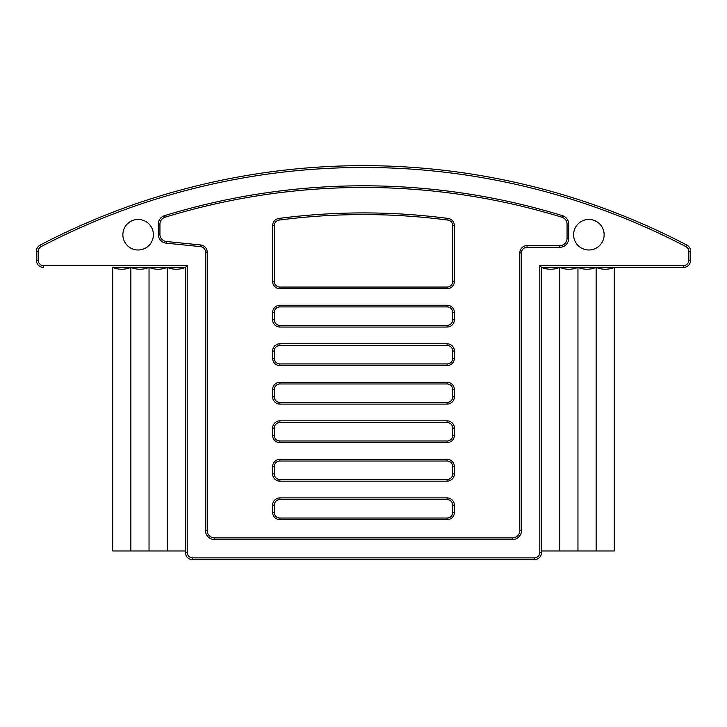 <?xml version="1.0" encoding="UTF-8"?>
<svg xmlns="http://www.w3.org/2000/svg" width="727" height="727" viewBox="0 0 727 727"><rect width="100%" height="100%" fill="white"/><g stroke="black" fill="none" stroke-linecap="round" stroke-linejoin="round"><path stroke-width="1.09" d="M38.167 260.166L36.35 260.166L38.167 260.166A5.452 5.452 0 0 0 43.62 265.619L187.202 265.619L187.202 552.42A5.452 5.452 0 0 0 192.655 557.873L534.345 557.873A5.452 5.452 0 0 0 539.798 552.42L539.798 265.619L683.38 265.619A5.452 5.452 0 0 0 688.832 260.166L688.832 251.469A5.452 5.452 0 0 0 685.906 246.635A696.112 696.112 0 0 0 41.094 246.635A5.452 5.452 0 0 0 38.167 251.469L38.167 260.166A5.452 5.452 0 0 0 43.62 265.619L43.62 267.436A7.27 7.27 0 0 1 36.35 260.166A7.27 7.27 0 0 0 43.62 267.436L43.62 265.619L187.202 265.619L187.202 552.42L185.385 552.42L185.385 267.436L187.202 265.619L185.385 267.436L187.202 265.619L185.385 267.436L112.685 267.436C118.746 269.844 124.799 269.844 130.86 267.436C136.921 269.844 142.974 269.844 149.035 267.436C155.096 269.844 161.149 269.844 167.21 267.436L112.685 267.436C118.746 269.844 124.799 269.844 130.86 267.436C136.921 269.844 142.974 269.844 149.035 267.436C155.096 269.844 161.149 269.844 167.21 267.436C173.271 269.844 179.324 269.844 185.385 267.436L167.21 267.436L167.21 550.966L185.385 550.966L149.035 550.966L167.21 550.966L167.21 267.436C173.271 269.844 179.324 269.844 185.385 267.436L185.385 552.42L187.202 552.42A5.452 5.452 0 0 0 192.655 557.873L192.655 559.69A7.27 7.27 0 0 1 185.385 552.42A7.27 7.27 0 0 0 192.655 559.69L192.655 557.873L534.345 557.873L534.345 559.69L192.655 559.69L534.345 559.69L534.345 557.873A5.452 5.452 0 0 0 539.798 552.42L539.798 265.619L541.615 267.436L541.615 552.42L539.798 552.42L541.615 552.42A7.27 7.27 0 0 1 534.345 559.69A7.27 7.27 0 0 0 541.615 552.42L541.615 550.966L614.315 550.966L596.14 550.966L596.14 267.436L541.615 267.436L539.798 265.619L683.38 265.619A5.452 5.452 0 0 0 688.832 260.166L688.832 251.469A5.452 5.452 0 0 0 685.906 246.635A696.112 696.112 0 0 0 41.094 246.635A5.452 5.452 0 0 0 38.167 251.469L38.167 260.166A5.452 5.452 0 0 0 43.62 265.619M573.603 234.721A15.267 15.267 0 0 0 588.87 249.988A15.267 15.267 0 0 0 604.137 234.721A15.267 15.267 0 0 0 588.87 219.454A15.267 15.267 0 0 0 573.603 234.721A15.267 15.267 0 0 1 588.87 219.454A15.267 15.267 0 0 1 604.137 234.721A15.267 15.267 0 0 1 588.87 249.988A15.267 15.267 0 0 1 573.603 234.721M447.105 518.042A5.607 5.607 0 0 0 452.712 512.435L452.712 505.165A5.607 5.607 0 0 0 447.105 499.558L279.895 499.558A5.607 5.607 0 0 0 274.288 505.165L274.288 512.435A5.607 5.607 0 0 0 279.895 518.042L447.105 518.042L447.105 519.705L279.895 519.705A7.27 7.27 0 0 1 272.625 512.435L272.625 505.165A7.27 7.27 0 0 1 279.895 497.895L447.105 497.895A7.27 7.27 0 0 1 454.375 505.165L454.375 512.435A7.27 7.27 0 0 1 447.105 519.705L279.895 519.705A7.27 7.27 0 0 1 272.625 512.435L272.625 505.165A7.27 7.27 0 0 1 279.895 497.895L279.895 499.558A5.607 5.607 0 0 0 274.288 505.165L272.625 505.165L274.288 505.165L274.288 512.435L272.625 512.435L274.288 512.435A5.607 5.607 0 0 0 279.895 518.042L279.895 519.705L279.895 518.042L447.105 518.042A5.607 5.607 0 0 0 452.712 512.435L454.375 512.435A7.27 7.27 0 0 1 447.105 519.705L447.105 518.042M279.895 461.027A5.607 5.607 0 0 0 274.288 466.634L274.288 473.904A5.607 5.607 0 0 0 279.895 479.511L447.105 479.511A5.607 5.607 0 0 0 452.712 473.904L452.712 466.634A5.607 5.607 0 0 0 447.105 461.027L279.895 461.027A5.607 5.607 0 0 0 274.288 466.634L272.625 466.634A7.27 7.27 0 0 1 279.895 459.364L447.105 459.364A7.27 7.27 0 0 1 454.375 466.634L454.375 473.904A7.27 7.27 0 0 1 447.105 481.174L279.895 481.174A7.27 7.27 0 0 1 272.625 473.904L272.625 466.634A7.27 7.27 0 0 1 279.895 459.364L279.895 461.027L279.895 459.364L447.105 459.364A7.27 7.27 0 0 1 454.375 466.634L454.375 473.904A7.27 7.27 0 0 1 447.105 481.174L279.895 481.174A7.27 7.27 0 0 1 272.625 473.904L272.625 466.634L274.288 466.634L274.288 473.904L272.625 473.904L274.288 473.904A5.607 5.607 0 0 0 279.895 479.511L279.895 481.174L279.895 479.511L447.105 479.511L447.105 481.174L447.105 479.511A5.607 5.607 0 0 0 452.712 473.904L454.375 473.904L452.712 473.904L452.712 466.634L454.375 466.634L452.712 466.634A5.607 5.607 0 0 0 447.105 461.027L447.105 459.364L447.105 461.027L279.895 461.027M447.105 440.98A5.607 5.607 0 0 0 452.712 435.373L452.712 428.103A5.607 5.607 0 0 0 447.105 422.496L279.895 422.496A5.607 5.607 0 0 0 274.288 428.103L274.288 435.373A5.607 5.607 0 0 0 279.895 440.98L447.105 440.98L447.105 442.643L279.895 442.643A7.27 7.27 0 0 1 272.625 435.373L272.625 428.103A7.27 7.27 0 0 1 279.895 420.833L447.105 420.833A7.27 7.27 0 0 1 454.375 428.103L454.375 435.373A7.27 7.27 0 0 1 447.105 442.643L279.895 442.643A7.27 7.27 0 0 1 272.625 435.373L272.625 428.103A7.27 7.27 0 0 1 279.895 420.833L279.895 422.496A5.607 5.607 0 0 0 274.288 428.103L272.625 428.103L274.288 428.103L274.288 435.373L272.625 435.373L274.288 435.373A5.607 5.607 0 0 0 279.895 440.98L279.895 442.643L279.895 440.98L447.105 440.98A5.607 5.607 0 0 0 452.712 435.373L454.375 435.373A7.27 7.27 0 0 1 447.105 442.643L447.105 440.98M279.895 383.965A5.607 5.607 0 0 0 274.288 389.572L274.288 396.842A5.607 5.607 0 0 0 279.895 402.449L447.105 402.449A5.607 5.607 0 0 0 452.712 396.842L452.712 389.572A5.607 5.607 0 0 0 447.105 383.965L279.895 383.965A5.607 5.607 0 0 0 274.288 389.572L272.625 389.572A7.27 7.27 0 0 1 279.895 382.302L447.105 382.302A7.27 7.27 0 0 1 454.375 389.572L454.375 396.842A7.27 7.27 0 0 1 447.105 404.112L279.895 404.112A7.27 7.27 0 0 1 272.625 396.842L272.625 389.572A7.27 7.27 0 0 1 279.895 382.302L279.895 383.965L279.895 382.302L447.105 382.302A7.27 7.27 0 0 1 454.375 389.572L454.375 396.842A7.27 7.27 0 0 1 447.105 404.112L279.895 404.112A7.27 7.27 0 0 1 272.625 396.842L272.625 389.572L274.288 389.572L274.288 396.842L272.625 396.842L274.288 396.842A5.607 5.607 0 0 0 279.895 402.449L279.895 404.112L279.895 402.449L447.105 402.449L447.105 404.112L447.105 402.449A5.607 5.607 0 0 0 452.712 396.842L454.375 396.842L452.712 396.842L452.712 389.572L454.375 389.572L452.712 389.572A5.607 5.607 0 0 0 447.105 383.965L447.105 382.302L447.105 383.965L279.895 383.965M279.895 345.434A5.607 5.607 0 0 0 274.288 351.041L274.288 358.311A5.607 5.607 0 0 0 279.895 363.918L447.105 363.918A5.607 5.607 0 0 0 452.712 358.311L452.712 351.041A5.607 5.607 0 0 0 447.105 345.434L279.895 345.434A5.607 5.607 0 0 0 274.288 351.041L272.625 351.041A7.27 7.27 0 0 1 279.895 343.771L447.105 343.771A7.27 7.27 0 0 1 454.375 351.041L454.375 358.311A7.27 7.27 0 0 1 447.105 365.581L279.895 365.581A7.27 7.27 0 0 1 272.625 358.311L272.625 351.041A7.27 7.27 0 0 1 279.895 343.771L279.895 345.434L279.895 343.771L447.105 343.771A7.27 7.27 0 0 1 454.375 351.041L454.375 358.311A7.27 7.27 0 0 1 447.105 365.581L279.895 365.581A7.27 7.27 0 0 1 272.625 358.311L272.625 351.041L274.288 351.041L274.288 358.311L272.625 358.311L274.288 358.311A5.607 5.607 0 0 0 279.895 363.918L279.895 365.581L279.895 363.918L447.105 363.918L447.105 365.581L447.105 363.918A5.607 5.607 0 0 0 452.712 358.311L454.375 358.311L452.712 358.311L452.712 351.041L454.375 351.041L452.712 351.041A5.607 5.607 0 0 0 447.105 345.434L447.105 343.771L447.105 345.434L279.895 345.434M452.712 312.51A5.607 5.607 0 0 0 447.105 306.903L279.895 306.903A5.607 5.607 0 0 0 274.288 312.51L274.288 319.78A5.607 5.607 0 0 0 279.895 325.387L447.105 325.387A5.607 5.607 0 0 0 452.712 319.78L452.712 312.51L454.375 312.51L454.375 319.78A7.27 7.27 0 0 1 447.105 327.05L279.895 327.05A7.27 7.27 0 0 1 272.625 319.78L272.625 312.51A7.27 7.27 0 0 1 279.895 305.24L447.105 305.24A7.27 7.27 0 0 1 454.375 312.51L454.375 319.78A7.27 7.27 0 0 1 447.105 327.05L279.895 327.05A7.27 7.27 0 0 1 272.625 319.78L272.625 312.51A7.27 7.27 0 0 1 279.895 305.24L279.895 306.903A5.607 5.607 0 0 0 274.288 312.51L272.625 312.51L274.288 312.51L274.288 319.78L272.625 319.78L274.288 319.78A5.607 5.607 0 0 0 279.895 325.387L279.895 327.05L279.895 325.387L447.105 325.387L447.105 327.05L447.105 325.387A5.607 5.607 0 0 0 452.712 319.78L454.375 319.78L452.712 319.78L452.712 312.51A5.607 5.607 0 0 0 447.105 306.903L447.105 305.24A7.27 7.27 0 0 1 454.375 312.51L452.712 312.51M274.288 225.634L274.288 281.449A5.607 5.607 0 0 0 279.895 287.056L447.105 287.056A5.607 5.607 0 0 0 452.712 281.449L452.712 225.634A5.607 5.607 0 0 0 447.832 220.081A649.011 649.011 0 0 0 279.168 220.081A5.607 5.607 0 0 0 274.288 225.634L272.625 225.634A7.27 7.27 0 0 1 278.95 218.427A650.674 650.674 0 0 1 448.05 218.427A7.27 7.27 0 0 1 454.375 225.634L454.375 281.449A7.27 7.27 0 0 1 447.105 288.719L279.895 288.719A7.27 7.27 0 0 1 272.625 281.449L272.625 225.634A7.27 7.27 0 0 1 278.95 218.427A650.674 650.674 0 0 1 448.05 218.427A7.27 7.27 0 0 1 454.375 225.634L454.375 281.449A7.27 7.27 0 0 1 447.105 288.719L447.105 287.056A5.607 5.607 0 0 0 452.712 281.449L454.375 281.449L452.712 281.449L452.712 225.634L454.375 225.634L452.712 225.634A5.607 5.607 0 0 0 447.832 220.081L448.05 218.427L447.832 220.081A649.011 649.011 0 0 0 279.168 220.081L278.95 218.427L279.168 220.081A5.607 5.607 0 0 0 274.288 225.634L274.288 281.449L272.625 281.449L272.625 225.634L274.288 225.634M153.397 234.721A15.267 15.267 0 0 1 138.13 249.988A15.267 15.267 0 0 1 122.863 234.721A15.267 15.267 0 0 1 138.13 219.454A15.267 15.267 0 0 1 153.397 234.721A15.267 15.267 0 0 0 138.13 219.454A15.267 15.267 0 0 0 122.863 234.721A15.267 15.267 0 0 0 138.13 249.988A15.267 15.267 0 0 0 153.397 234.721M158.277 234.285L158.277 224.189A8.933 8.933 0 0 1 164.584 215.646A677.791 677.791 0 0 1 562.416 215.646A8.933 8.933 0 0 1 568.723 224.189L568.723 238.356A8.933 8.933 0 0 1 559.79 247.289L527.075 247.289A5.607 5.607 0 0 0 521.468 252.896L521.468 530.61A8.933 8.933 0 0 1 512.535 539.543L214.465 539.543A8.933 8.933 0 0 1 205.532 530.61L205.532 252.196A5.607 5.607 0 0 0 200.488 246.626L166.31 243.172A8.933 8.933 0 0 1 158.277 234.285L159.94 234.285A7.27 7.27 0 0 0 166.483 241.518L200.652 244.972A7.27 7.27 0 0 1 207.195 252.196L207.195 530.61A7.27 7.27 0 0 0 214.465 537.88L512.535 537.88A7.27 7.27 0 0 0 519.805 530.61L519.805 252.896A7.27 7.27 0 0 1 527.075 245.626L559.79 245.626A7.27 7.27 0 0 0 567.06 238.356L567.06 224.189A7.27 7.27 0 0 0 561.926 217.237A676.119 676.119 0 0 0 165.074 217.237A7.27 7.27 0 0 0 159.94 224.189L158.277 224.189A8.933 8.933 0 0 1 164.584 215.646L165.074 217.237A7.27 7.27 0 0 0 159.94 224.189L159.94 234.285A7.27 7.27 0 0 0 166.483 241.518L200.652 244.972A7.27 7.27 0 0 1 207.195 252.196L207.195 530.61A7.27 7.27 0 0 0 214.465 537.88L512.535 537.88A7.27 7.27 0 0 0 519.805 530.61L519.805 252.896A7.27 7.27 0 0 1 527.075 245.626L559.79 245.626A7.27 7.27 0 0 0 567.06 238.356L567.06 224.189A7.27 7.27 0 0 0 561.926 217.237A676.119 676.119 0 0 0 165.074 217.237L164.584 215.646A677.791 677.791 0 0 1 562.416 215.646L561.926 217.237L562.416 215.646A8.933 8.933 0 0 1 568.723 224.189L567.06 224.189L568.723 224.189L568.723 238.356L567.06 238.356L568.723 238.356A8.933 8.933 0 0 1 559.79 247.289L559.79 245.626L559.79 247.289L527.075 247.289L527.075 245.626L527.075 247.289A5.607 5.607 0 0 0 521.468 252.896L519.805 252.896L521.468 252.896L521.468 530.61L519.805 530.61L521.468 530.61A8.933 8.933 0 0 1 512.535 539.543L512.535 537.88L512.535 539.543L214.465 539.543L214.465 537.88L214.465 539.543A8.933 8.933 0 0 1 205.532 530.61L207.195 530.61L205.532 530.61L205.532 252.196L207.195 252.196L205.532 252.196A5.607 5.607 0 0 0 200.488 246.626L200.652 244.972L200.488 246.626L166.31 243.172L166.483 241.518L166.31 243.172A8.933 8.933 0 0 1 158.277 234.285L158.277 224.189L159.94 224.189L159.94 234.285L158.277 234.285M452.712 512.435L452.712 505.165L454.375 505.165L454.375 512.435L452.712 512.435M447.105 499.558L447.105 497.895A7.27 7.27 0 0 1 454.375 505.165L452.712 505.165A5.607 5.607 0 0 0 447.105 499.558L279.895 499.558L279.895 497.895L447.105 497.895L447.105 499.558M452.712 435.373L452.712 428.103L454.375 428.103L454.375 435.373L452.712 435.373M447.105 422.496L447.105 420.833A7.27 7.27 0 0 1 454.375 428.103L452.712 428.103A5.607 5.607 0 0 0 447.105 422.496L279.895 422.496L279.895 420.833L447.105 420.833L447.105 422.496M447.105 306.903L279.895 306.903L279.895 305.24L447.105 305.24L447.105 306.903M274.288 281.449A5.607 5.607 0 0 0 279.895 287.056L279.895 288.719A7.27 7.27 0 0 1 272.625 281.449L274.288 281.449M279.895 287.056L447.105 287.056L447.105 288.719L279.895 288.719L279.895 287.056M112.685 550.966L149.035 550.966L149.035 267.436L149.035 550.966L130.86 550.966L130.86 267.436L130.86 550.966L112.685 550.966L112.685 267.436L112.685 550.966M38.167 251.469L36.35 251.469L36.35 260.166L36.35 251.469L38.167 251.469A5.452 5.452 0 0 1 41.094 246.635L40.249 245.026A7.27 7.27 0 0 0 36.35 251.469A7.27 7.27 0 0 1 40.249 245.026L41.094 246.635M40.249 245.026A697.929 697.929 0 0 1 686.751 245.026L685.906 246.635A5.452 5.452 0 0 1 688.832 251.469L690.65 251.469A7.27 7.27 0 0 0 686.751 245.026A697.929 697.929 0 0 0 40.249 245.026M685.906 246.635L686.751 245.026A7.27 7.27 0 0 1 690.65 251.469L688.832 251.469M690.65 251.469L690.65 260.166L688.832 260.166L690.65 260.166A7.27 7.27 0 0 1 683.38 267.436A7.27 7.27 0 0 0 690.65 260.166L690.65 251.469M683.38 265.619L683.38 267.436L683.38 265.619A5.452 5.452 0 0 0 688.832 260.166M683.38 267.436L596.14 267.436C602.201 269.844 608.254 269.844 614.315 267.436L614.315 550.966L614.315 267.436C608.254 269.844 602.201 269.844 596.14 267.436C590.079 269.844 584.026 269.844 577.965 267.436C571.904 269.844 565.851 269.844 559.79 267.436L683.38 267.436M539.798 265.619L541.615 267.436L539.798 265.619M541.615 267.436L559.79 267.436C553.729 269.844 547.676 269.844 541.615 267.436C547.676 269.844 553.729 269.844 559.79 267.436C565.851 269.844 571.904 269.844 577.965 267.436L577.965 550.966L559.79 550.966L559.79 267.436L559.79 550.966L541.615 550.966L541.615 267.436M577.965 267.436C584.026 269.844 590.079 269.844 596.14 267.436L596.14 550.966L577.965 550.966L577.965 267.436M559.79 247.289A8.933 8.933 0 0 0 568.723 238.356M512.535 539.543A8.933 8.933 0 0 0 521.468 530.61M205.532 530.61A8.933 8.933 0 0 0 214.465 539.543"/></g></svg>
